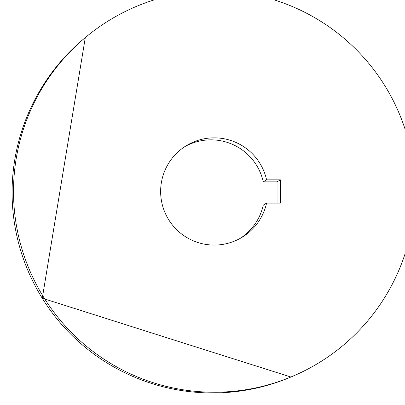 <?xml version="1.0" encoding="UTF-8"?>
<svg xmlns="http://www.w3.org/2000/svg" width="405" height="405" viewBox="0 0 405 405"><rect width="100%" height="100%" fill="white"/><g stroke="black" fill="none" stroke-linecap="round" stroke-linejoin="round"><path stroke-width="0.61" d="M280.361 179.855L277.055 181.855L263.275 181.855L266.581 179.85L280.361 179.855L280.366 203.087L266.581 203.082A53.617 53.607 58.8 0 1 168.708 219.748A53.617 53.607 58.8 0 1 186.467 145.597A53.617 53.607 58.8 0 1 266.581 179.85M384.75 85.546A200.764 200.723 58.8 0 0 73.563 48.236A200.764 200.723 58.8 0 0 276.007 382.487A200.764 200.723 58.8 0 0 384.75 85.546M85.298 37.579A200.47 200.424 58.8 0 0 290.891 377.02L42.277 298.257L85.298 37.579M277.055 181.855L277.06 203.087M240.352 238.292A53.617 53.607 58.8 0 0 263.275 205.087L266.581 203.082M263.275 181.855A53.617 53.607 58.8 0 0 184.832 146.63"/></g></svg>

